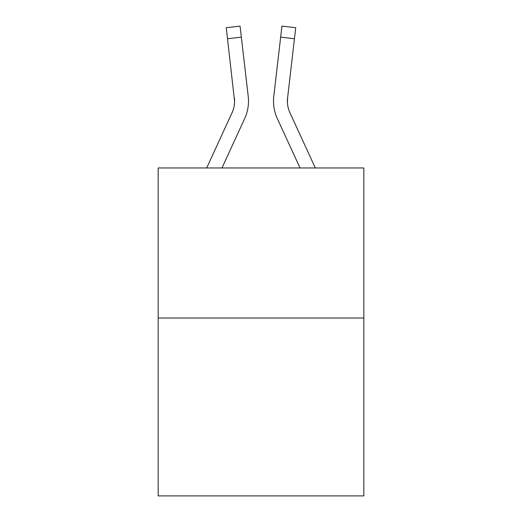 <?xml version="1.0" encoding="UTF-8"?>
<svg xmlns="http://www.w3.org/2000/svg" width="522" height="522" viewBox="0 0 522 522"><rect width="100%" height="100%" fill="white"/><g stroke="black" fill="none" stroke-linecap="round" stroke-linejoin="round"><path stroke-width="0.78" d="M363.834 318.028L363.834 167.953L158.166 167.953L158.166 495.9L363.834 495.9L363.834 318.028L158.166 318.028M206.679 167.953L232.055 112.745A27.79 27.79 0 0 0 234.593 101.477L226.261 27.705L240.061 26.1L226.261 27.705L240.061 26.1L226.261 27.705L240.061 26.1L226.261 27.705L240.061 26.1L226.261 27.705L240.061 26.1L226.261 27.705L240.061 26.1L226.261 27.705L240.061 26.1L226.261 27.705L240.061 26.1L226.261 27.705L240.061 26.1L226.261 27.705L240.061 26.1L226.261 27.705L240.061 26.1L226.261 27.705L240.061 26.1L241.347 37.14L227.54 38.745M248.42 103.597L248.485 101.888M221.974 167.953L244.681 118.553A41.688 41.688 -0.4 0 0 248.218 96.335L241.347 37.14M277.319 118.553L300.026 167.953L277.319 118.553A41.688 41.688 0 0 1 273.782 96.335L281.939 26.1L295.739 27.705L281.939 26.1L295.739 27.705L281.939 26.1L295.739 27.705L294.46 38.745L280.653 37.14M273.508 101.542L273.58 103.597M287.452 102.775L287.589 97.934L287.452 102.775L287.589 97.934L287.452 102.775L287.589 97.934L287.452 102.775L287.589 97.934L287.452 102.775L287.589 97.934L287.452 102.775L287.589 97.934L294.46 38.745M315.321 167.953L289.945 112.745A27.79 27.79 0 0 1 287.407 101.47L287.407 101.47A27.79 27.79 0 0 0 289.945 112.745A27.79 27.79 0 0 1 287.407 101.47A27.79 27.79 0 0 0 289.945 112.745A27.79 27.79 0 0 1 287.407 101.47A27.79 27.79 0 0 0 289.945 112.745A27.79 27.79 0 0 1 287.407 101.47A27.79 27.79 0 0 0 289.945 112.745A27.79 27.79 0 0 1 287.407 101.47M232.055 112.745A27.79 27.79 -0.4 0 0 234.411 97.934L234.593 101.47M240.061 26.1L226.261 27.705M289.945 112.745A27.79 27.79 0 0 1 287.589 97.934M295.739 27.705L281.939 26.1"/></g></svg>
